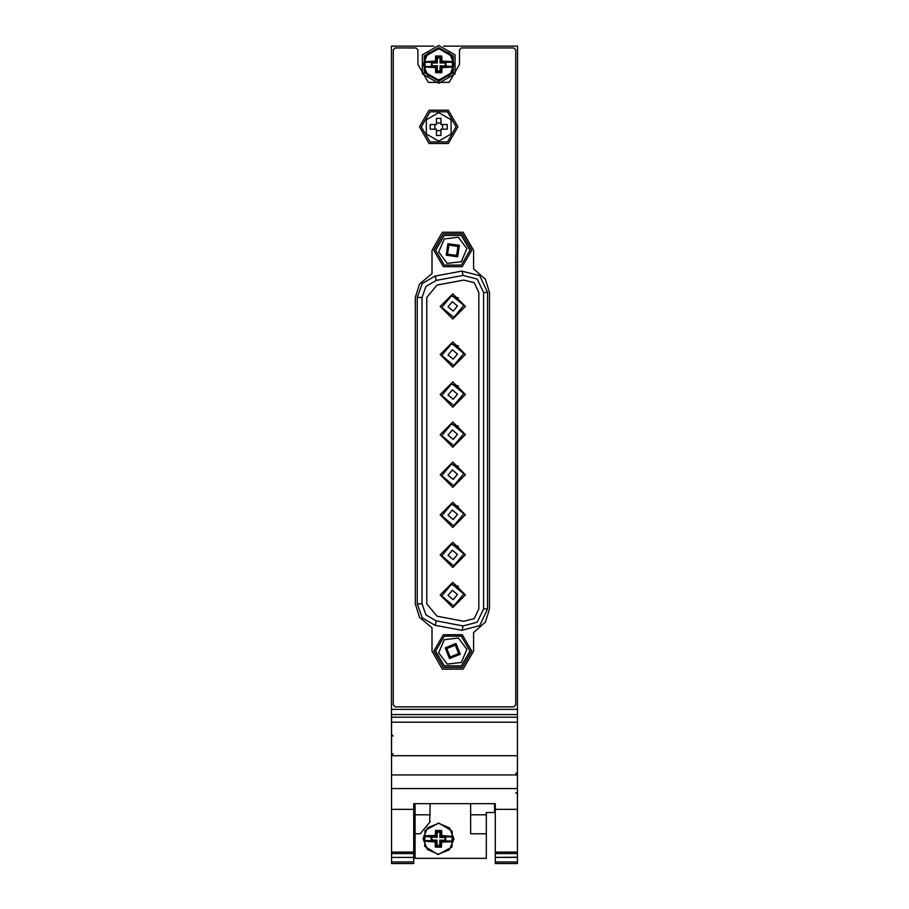 <?xml version="1.0" encoding="UTF-8"?>
<svg xmlns="http://www.w3.org/2000/svg" width="909" height="909" viewBox="0 0 909 909"><rect width="100%" height="100%" fill="white"/><g stroke="black" fill="none" stroke-linecap="round" stroke-linejoin="round"><path stroke-width="1.36" d="M430.207 803.636L429.741 821.975M494.576 803.636L494.576 812.555L486.372 812.555L486.372 858.335L415.049 858.335L415.049 803.636M486.372 833.814L470.589 833.814L470.589 803.636M517.426 758.617L517.607 46.086L443.569 46.086M391.574 740.971L391.393 709.395L517.607 709.395M391.393 740.971L391.574 758.617M414.424 803.636L414.424 805.772L415.049 805.772M495.337 863.505L495.337 861.914L517.426 861.914L517.426 863.505L495.337 863.55L517.426 863.505M495.337 853.506L495.337 857.38L517.426 857.244L517.426 853.506L495.337 853.506L495.337 852.051L517.426 852.051L517.426 853.506M391.574 852.051L413.663 852.051L413.663 853.506L391.574 853.506L391.574 717.178L517.426 717.178L517.426 852.051M391.574 853.506L391.574 857.38L413.663 857.38L413.663 853.506M413.663 861.914L413.663 863.55L391.574 863.55L391.574 857.38L413.663 857.38L413.663 861.914L391.574 861.914M436.161 620.892L462.988 625.937L477.27 622.245L483.554 608.882L483.554 292.459L487.576 292.459L479.691 275.7L461.772 271.064L434.945 276.12L422.208 283.619L417.197 297.516L417.197 603.826L422.015 603.826L426.014 614.904L436.161 620.892L435.331 625.301M417.197 297.516L422.015 297.516L422.015 603.826M462.988 625.937L462.147 630.346M435.331 276.041L436.161 280.461L426.014 286.437L422.015 297.516M483.554 608.882L487.576 608.882L487.576 292.459M462.147 270.996L462.988 275.404L436.161 280.461M437.206 832.167L439.967 832.212L439.876 837.416L441.07 836.269L441.013 831.19L436.184 831.099L435.956 836.178L437.115 837.371L437.206 832.167L435.536 830.326L441.694 830.44L441.763 835.598L453.102 836.348L451.762 836.916L441.07 836.269L441.763 835.598M441.013 831.19L441.694 830.44M453.102 836.348L453.012 841.7L441.649 842.064L439.831 840.177L439.74 845.393L440.751 846.449L440.979 841.37L452.75 841.404L452.841 836.644M441.649 842.064L441.399 847.222L440.751 846.449M437.115 837.371L425.253 836.462L435.956 836.178L435.286 835.485L435.536 830.326M441.399 847.222L435.252 847.108L435.945 846.336L440.74 846.415M435.252 847.108L435.184 841.95L435.877 841.279L435.922 846.359L436.968 845.336L437.059 840.132L435.877 841.279L425.173 840.632L431.15 840.734L431.218 836.564M441.138 72.016L441.274 66.936L440.104 65.766L440.104 70.97L441.797 72.777L435.65 72.777L435.491 67.618L424.128 67.061L425.469 66.471L436.172 66.936L435.491 67.618M440.104 70.97L437.343 70.97L437.343 65.766L436.172 66.936L436.309 72.016L435.65 72.777M424.128 67.061L424.128 61.71L435.491 61.153L437.343 63.005L437.343 57.79L436.309 56.756L436.172 61.835L424.389 62.005L424.389 66.766M435.491 61.153L435.65 55.994L436.309 56.756L441.115 56.778L441.797 55.994L441.956 61.153L441.274 61.835L441.138 56.756M440.104 65.766L451.978 66.471L441.274 66.936L441.956 67.618L441.797 72.777M433.854 651.06L443.319 667.456L462.249 667.456L471.714 651.06L462.249 634.652L443.319 634.652L433.854 651.06M433.854 250.293L443.319 266.689L462.249 266.689L471.714 250.293L462.249 233.897L443.319 233.897L433.854 250.293M421.367 126.862L430.048 141.895L447.398 141.895L456.079 126.862L447.398 111.83L430.048 111.83L421.367 126.862M419.469 126.862L429.093 143.531L448.342 143.531L457.966 126.862L448.342 110.194L429.093 110.194L419.469 126.862M431.957 651.06L442.376 669.092L463.192 669.092L473.612 651.06L473.612 632.528L485.451 622.063L489.462 608.882L489.462 292.459L485.451 279.279L473.612 268.814L473.612 250.293L463.192 232.25L442.376 232.25L431.957 250.293L431.957 273.552L419.538 284.006L415.311 297.516L415.311 603.826L419.538 617.336L431.957 627.789L431.957 651.06M459.545 64.38L449.137 82.424L428.309 82.424L417.89 64.38L417.89 49.87L416.004 47.972L395.176 47.972L393.279 49.87L393.279 704.975L395.176 706.872L513.824 706.872L515.721 704.975L515.721 49.87L513.824 47.972L461.442 47.972L459.545 49.87L459.545 64.38M438.74 822.997L452.273 831.121L452 846.904L438.195 854.551L424.673 846.427L424.946 830.656L438.74 822.997L424.946 830.656L424.673 846.427L438.195 854.551M425.253 836.462L423.924 835.848L435.286 835.485M424.185 836.144L423.833 841.2L423.924 835.848M438.717 81.106L453.205 72.743L453.205 56.017L438.717 47.654L424.242 56.017L424.242 72.743L438.717 81.106M438.717 83.321L422.321 73.856L422.321 54.915L438.717 45.45L455.114 54.915L455.114 73.856L438.717 83.321M438.717 80.162L425.06 72.277L425.06 56.494L438.717 48.609L452.387 56.494L452.387 72.277L438.717 80.162L452.387 72.277L452.387 56.494L438.717 48.609M451.978 66.471L453.307 67.061L441.956 67.618M453.046 66.766L453.307 61.71L453.307 67.061M438.717 141.156L451.103 134.009L451.103 119.715L438.717 112.568L426.344 119.715L426.344 134.009L438.717 141.156M461.306 261.644L466.885 248.589L458.363 237.226L444.262 238.931L438.683 251.986L447.205 263.349L461.306 261.644M447.205 664.115L461.306 662.411L466.885 649.356L458.363 637.993L444.262 639.697L438.683 652.753L447.205 664.115M417.197 603.826L422.208 617.734L434.945 625.233L461.772 630.278L479.691 625.642L487.576 608.882M438.206 854.244L449.216 849.904L453.932 839.041L449.591 828.031L438.74 823.304L427.719 827.644L423.003 838.507L427.344 849.517L438.206 854.244M438.717 48.916L427.787 53.449L423.253 64.38L427.787 75.322L438.717 79.856L449.66 75.322L454.193 64.38L449.66 53.449L438.717 48.916M465.408 594.952L452.784 582.328L440.161 594.952L452.784 607.564L465.408 594.952M465.408 554.876L452.784 542.253L440.161 554.876L452.784 567.489L465.408 554.876M465.408 514.789L452.784 502.177L440.161 514.789L452.784 527.413L465.408 514.789M465.408 474.714L452.784 462.09L440.161 474.714L452.784 487.338L465.408 474.714M465.408 434.638L452.784 422.015L440.161 434.638L452.784 447.262L465.408 434.638M465.408 394.563L452.784 381.939L440.161 394.563L452.784 407.187L465.408 394.563M465.408 354.487L452.784 341.864L440.161 354.487L452.784 367.111L465.408 354.487M465.408 306.401L452.784 293.777L440.161 306.401L452.784 319.014L465.408 306.401M478.816 292.459L474.248 282.744L463.863 280.052L437.036 285.108L426.753 297.516L426.753 603.826L437.036 616.234L463.863 621.29L474.248 618.597L478.816 608.882L478.816 292.459M483.554 292.459L477.27 279.097L462.988 275.404M453.75 605.951L441.785 595.918L451.818 583.942L463.783 593.975L453.75 605.951L441.785 595.918L451.818 583.942M453.75 565.875L441.785 555.842L451.818 543.866L463.783 553.899L453.75 565.875L441.785 555.842L451.818 543.866M453.75 525.8L441.785 515.767L451.818 503.791L463.783 513.824L453.75 525.8L441.785 515.767L451.818 503.791M453.75 485.724L441.785 475.691L451.818 463.715L463.783 473.748L453.75 485.724L441.785 475.691L451.818 463.715M453.75 445.649L441.785 435.616L451.818 423.639L463.783 433.673L453.75 445.649L441.785 435.616L451.818 423.639M453.75 405.562L441.785 395.54L451.818 383.564L463.783 393.597L453.75 405.562L441.785 395.54L451.818 383.564M453.75 365.486L441.785 355.464L451.818 343.488L463.783 353.521L453.75 365.486L441.785 355.464L451.818 343.488M453.841 317.389L441.785 307.447L451.728 295.402L463.783 305.344L453.841 317.389L441.785 307.447L451.728 295.402M457.704 256.849L459.352 245.362L447.864 243.726L446.217 255.213L457.704 256.849M456.67 255.463L457.954 246.407L448.898 245.112L447.614 254.168L456.67 255.463M449.557 658.605L460.329 654.275L456.011 643.504L445.24 647.833L449.557 658.605M450.239 657.002L458.738 653.594L455.329 645.106L446.83 648.515L450.239 657.002M453.205 599.667L448.069 595.361L452.364 590.236L457.5 594.531L453.205 599.667M453.205 559.58L448.069 555.285L452.364 550.161L457.5 554.456L453.205 559.58M453.205 519.505L448.069 515.21L452.364 510.074L457.5 514.38L453.205 519.505M453.205 479.429L448.069 475.134L452.364 469.998L457.5 474.305L453.205 479.429M453.205 439.354L448.069 435.059L452.364 429.923L457.5 434.229L453.205 439.354M453.205 399.278L448.069 394.983L452.364 389.847L457.5 394.154L453.205 399.278M453.205 359.203L448.069 354.908L452.364 349.772L457.5 354.067L453.205 359.203M453.239 311.105L448.069 306.844L452.33 301.686L457.5 305.947L453.239 311.105M393.154 736.097L391.574 734.517M515.846 773.764L517.426 772.196M515.846 792.705L517.426 794.284M393.154 753.766L391.574 755.345M433.877 46.086L391.393 46.086L391.393 709.395M415.049 833.814L420.197 833.814L430.207 821.736M414.424 804.067L413.663 804.067M495.337 804.067L494.576 804.067M517.426 861.914L517.426 857.38L495.337 857.38L495.337 861.914M413.663 852.051L413.663 803.636L495.337 803.636L495.337 852.051M495.337 809.317L517.426 809.317M391.574 809.317L413.663 809.317M391.574 788.501L517.426 788.501M391.574 755.743L517.426 755.743M439.967 832.212L441.001 831.212M439.74 845.393L436.968 845.336M439.831 840.177L445.035 840.268L445.08 837.507L439.876 837.416M431.9 837.28L431.855 840.041L437.059 840.132M445.035 840.268L445.717 840.984L451.693 841.086M445.08 837.507L445.796 836.814L451.762 836.916M445.796 836.814L445.717 840.984M431.855 840.041L431.15 840.734M424.105 840.905L425.173 840.632M437.343 57.79L440.104 57.79L440.104 63.005L441.274 61.835L451.978 62.301L446.012 62.301L446.012 66.471M440.104 57.79L441.115 56.778M436.309 72.016L441.115 71.993M437.343 70.97L436.32 71.993M437.343 63.005L432.127 63.005L432.127 65.766L437.343 65.766M445.308 65.766L445.308 63.005L440.104 63.005M432.127 63.005L431.434 62.301L425.469 62.301M432.127 65.766L431.434 66.471L425.469 66.471M431.434 66.471L431.434 62.301M445.308 63.005L446.012 62.301M453.046 62.005L451.978 62.301M430.207 129.158L436.434 129.158L436.434 135.384L441.013 135.384L441.013 129.158L447.239 129.158L447.239 124.578L441.013 124.578L441.013 118.34L436.434 118.34L436.434 124.578L430.207 124.578L430.207 129.158M436.434 130.703L441.013 130.703M436.434 123.022L441.013 123.022M434.877 129.158L434.877 124.578M442.558 129.158L442.558 124.578M451.887 584.748L458.363 586.362M451.887 544.673L458.363 546.275M451.887 504.597L458.363 506.199M451.887 464.51L458.363 466.124M451.887 424.435L458.363 426.048M451.887 384.359L458.363 385.973M451.887 344.284L458.363 345.897M451.807 296.198L458.295 297.766M462.465 263.19L469.908 250.293L461.352 235.454L444.217 235.454L435.661 250.293L444.217 265.121L461.352 265.121L462.465 263.19M446.444 665.888L461.352 665.888L469.908 651.06L461.352 636.22L444.217 636.22L435.661 651.06L444.217 665.888L446.444 665.888M391.393 714.542L517.607 714.542M413.663 863.505L391.574 863.505M391.574 774.979L517.426 774.979M391.574 722.178L517.426 722.178M435.184 841.95L423.833 841.2M435.65 55.994L441.797 55.994M441.956 61.153L453.307 61.71M470.589 814.794L486.372 814.794M415.049 814.794L430.207 814.794M391.574 717.178L517.426 717.178"/></g></svg>
